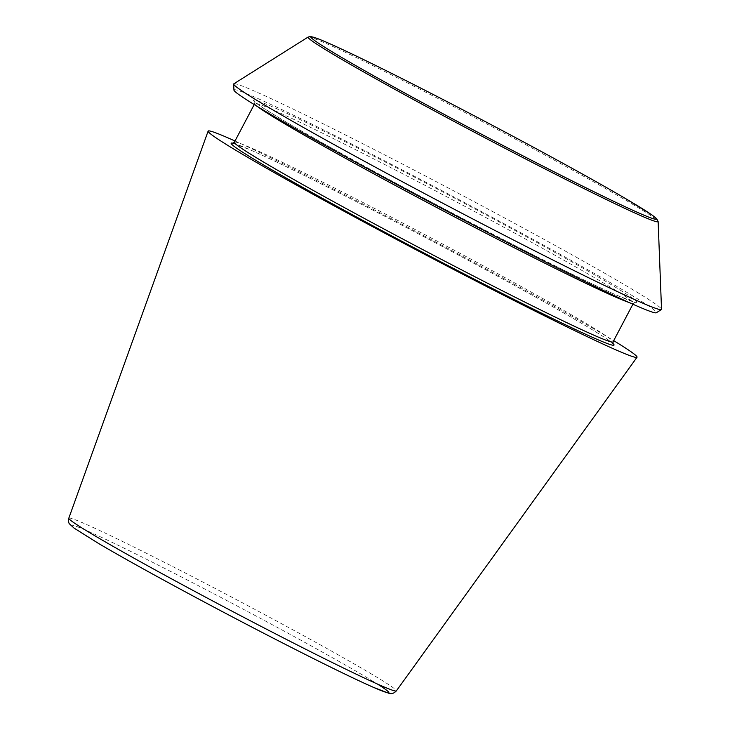 <?xml version="1.0" encoding="UTF-8"?>
<svg xmlns="http://www.w3.org/2000/svg" width="730" height="730" viewBox="0 0 730 730"><rect width="100%" height="100%" fill="white"/><g stroke="black" fill="none" stroke-linecap="round" stroke-linejoin="round"><path stroke-width="0.55" stroke-dasharray="3.65 2.74" d="M235.005 140.99A242.424 8.039 -152.2 0 1 426.338 237.04A242.424 8.039 -152.2 0 1 613.693 340.645M233.837 83.813A241.794 8.021 -152.2 0 1 451.35 189.599A241.794 8.021 -152.2 0 1 661.526 309.31M233.929 90.073A238.792 7.92 -152.2 0 1 448.886 194.28A238.792 7.92 -152.2 0 1 656.316 312.768M68.803 518.218A185.137 6.141 -152.2 0 1 235.443 599.102A185.137 6.141 -152.2 0 1 396.335 690.909M99.335 543.923A179.288 5.94 -152.2 0 1 155.38 563.715A179.288 5.94 -152.2 0 1 377.383 684.01M308.16 37.038A197.848 6.561 -152.2 0 1 486.143 123.607A197.848 6.561 -152.2 0 1 658.131 221.555M233.162 143.244A216.409 7.172 -152.2 0 1 425.937 237.807A216.409 7.172 -152.2 0 1 612.871 343.438M234.348 142.231A214.045 7.099 -152.2 0 1 427.004 235.781A214.045 7.099 -152.2 0 1 613.036 341.886M257.936 106.845A214.045 7.099 -152.2 0 1 254.743 103.55A214.045 7.099 -152.2 0 1 447.399 197.1A214.045 7.099 -152.2 0 1 633.43 303.205A214.045 7.099 -152.2 0 1 628.913 302.439M287.209 122.695A216.409 7.172 -152.2 0 1 430.508 185.466A216.409 7.172 -152.2 0 1 617.854 295.696A216.409 7.172 -152.2 0 1 287.209 122.695M232.843 143.299L250.18 149.86C292.62 168.247 413.883 230.324 503.08 279.17C554.207 307.148 588.407 326.821 605.69 338.2C614.258 344.058 612.972 343.912 613.008 343.73M632.892 304.218L634.936 302.147L617.598 295.577C562.337 271.998 361.742 167.033 287.31 122.74C264.917 109.272 254.067 102.255 254.77 101.707L254.213 104.563"/><path stroke-width="1.09" d="M613.693 340.645A242.424 8.039 -152.2 0 1 637.016 357.253A242.424 8.039 -152.2 0 1 483.734 285.056A242.424 8.039 -152.2 0 1 245.618 156.111A242.424 8.039 -152.2 0 1 208.123 131.126A242.424 8.039 -152.2 0 1 235.005 140.99M658.131 221.555L661.526 309.31A241.794 8.021 -152.2 0 1 661.389 309.575A241.794 8.021 -152.2 0 1 507.113 236.73A241.794 8.021 -152.2 0 1 271.104 108.879A241.794 8.021 -152.2 0 1 233.691 84.078A241.794 8.021 -152.2 0 1 233.837 83.813L308.16 37.038L310.487 36.509L316.829 38.288C328.354 42.659 350.893 53.162 384.454 69.815C421.21 88.111 461.707 109.007 505.927 132.504C554.928 158.602 594.266 180.31 623.949 197.62L651.972 214.948L656.681 218.681L658.131 221.555A197.848 6.561 -152.2 0 1 534.99 163.812A197.848 6.561 -152.2 0 1 338.656 57.551A197.848 6.561 -152.2 0 1 308.16 37.038M661.389 309.575L656.316 312.768A238.792 7.92 -152.2 0 1 503.955 240.818A238.792 7.92 -152.2 0 1 270.866 114.564A238.792 7.92 -152.2 0 1 233.929 90.073L233.691 84.078M97.428 537.298A185.137 6.141 -152.2 0 1 68.803 518.218C68.328 521.266 68.611 523.209 69.633 524.021L74.022 528.064L99.088 543.795C125.898 559.508 162.106 579.529 207.712 603.847C245.627 624.022 280.968 642.309 313.718 658.725C339.769 671.746 359.635 681.273 373.313 687.295L388.606 693.181C391.289 694.248 393.862 693.491 396.335 690.909A185.137 6.141 -152.2 0 1 279.28 635.775A185.137 6.141 -152.2 0 1 97.428 537.298M377.383 684.01A179.288 5.94 -152.2 0 1 305.04 654.354A179.288 5.94 -152.2 0 1 99.335 543.923M341.211 57.177A195.293 6.479 -152.2 0 1 470.522 113.825A195.293 6.479 -152.2 0 1 639.589 213.297A195.293 6.479 -152.2 0 1 341.211 57.177M612.871 343.438A216.409 7.172 -152.2 0 1 489.255 286.853A216.409 7.172 -152.2 0 1 264.607 165.555A216.409 7.172 -152.2 0 1 233.162 143.244M613.008 343.73L613.036 341.886A214.045 7.099 -152.2 0 1 478.104 278.395A214.045 7.099 -152.2 0 1 267.435 164.323A214.045 7.099 -152.2 0 1 234.348 142.231L232.843 143.299M628.913 302.439A214.045 7.099 -152.2 0 1 479.929 230.123A214.045 7.099 -152.2 0 1 287.83 125.642A214.045 7.099 -152.2 0 1 257.936 106.845M396.335 690.909L637.016 357.253M68.803 518.218L208.123 131.126M613.036 341.886L632.892 304.218M234.348 142.231L254.213 104.563"/></g></svg>
